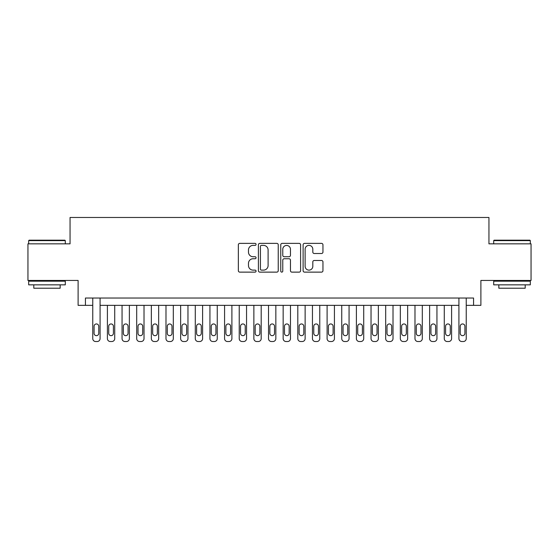 <?xml version="1.0" encoding="UTF-8"?>
<svg xmlns="http://www.w3.org/2000/svg" width="559" height="559" viewBox="0 0 559 559"><rect width="100%" height="100%" fill="white"/><g stroke="black" fill="none" stroke-linecap="round" stroke-linejoin="round"><path stroke-width="0.84" d="M256.064 244.381A1.006 1.006 0 0 0 255.058 243.375L239.783 243.375A1.439 1.439 0 0 0 238.351 244.814L238.351 270.689A1.439 1.439 0 0 0 239.783 272.128L255.058 272.128A1.006 1.006 0 0 0 256.064 271.122A1.006 1.006 0 0 0 255.058 270.116L253.08 270.116A4.598 4.598 0 0 1 248.482 265.511L248.482 263.359A4.598 4.598 0 0 1 253.08 258.754L255.058 258.754A1.006 1.006 0 0 0 256.064 257.748A1.006 1.006 0 0 0 255.058 256.742L253.08 256.742A4.598 4.598 0 0 1 248.482 252.144L248.482 249.985A4.598 4.598 0 0 1 253.08 245.387L255.058 245.387A1.006 1.006 0 0 0 256.064 244.381M321.516 253.506A1.439 1.439 0 0 0 322.955 252.074L322.955 244.814A1.439 1.439 0 0 0 321.516 243.375L304.55 243.375A1.439 1.439 0 0 0 303.111 244.814L303.111 270.689A1.439 1.439 0 0 0 304.55 272.128L321.516 272.128A1.439 1.439 0 0 0 322.955 270.689L322.955 261.919A1.439 1.439 0 0 0 321.516 260.48L314.256 260.48A1.439 1.439 0 0 0 312.816 261.919L312.816 266.266A3.843 3.843 0 0 1 308.973 270.116A3.843 3.843 0 0 1 305.123 266.266L305.123 249.23A3.843 3.843 0 0 1 308.973 245.387A3.843 3.843 0 0 1 312.816 249.23L312.816 252.074A1.439 1.439 0 0 0 314.256 253.506L321.516 253.506M473.564 305.354L480.887 305.354L480.887 280.45L531.05 280.45L531.05 243.836L488.943 243.836L488.943 217.472L70.057 217.472L70.057 243.836L27.95 243.836L27.95 280.45L78.113 280.45L78.113 305.354L92.759 305.354L92.759 338.6A2.928 2.928 0 0 0 95.687 341.528L97.154 341.528A2.928 2.928 0 0 0 100.082 338.6L100.082 305.354L458.918 305.354L458.918 338.6A2.928 2.928 0 0 0 461.846 341.528L463.313 341.528A2.928 2.928 0 0 0 466.241 338.6L466.241 305.354L473.564 305.354L473.564 298.031L85.436 298.031L85.436 305.354M278.242 244.814A1.439 1.439 0 0 0 276.803 243.375L259.837 243.375A1.439 1.439 0 0 0 258.405 244.814L258.405 270.689A1.439 1.439 0 0 0 259.837 272.128L276.803 272.128A1.439 1.439 0 0 0 278.242 270.689L278.242 244.814M282.197 243.375L299.163 243.375A1.439 1.439 0 0 1 300.595 244.814L300.595 270.689A1.439 1.439 0 0 1 299.163 272.128L291.903 272.128A1.439 1.439 0 0 1 290.463 270.689L290.463 260.194A1.439 1.439 0 0 0 289.024 258.754L284.21 258.754A1.439 1.439 0 0 0 282.77 260.194L282.77 271.122A1.006 1.006 0 0 1 281.764 272.128A1.006 1.006 0 0 1 280.758 271.122L280.758 244.814A1.439 1.439 0 0 1 282.197 243.375M261.423 245.387A1.006 1.006 0 0 0 260.417 246.393L260.417 269.11A1.006 1.006 0 0 0 261.423 270.116L263.506 270.116A4.598 4.598 0 0 0 268.103 265.511L268.103 249.985A4.598 4.598 0 0 0 263.506 245.387L261.423 245.387M290.463 249.307A3.843 3.843 0 0 0 286.613 245.457A3.843 3.843 0 0 0 282.77 249.307L282.77 255.309A1.439 1.439 0 0 0 284.21 256.742L289.024 256.742A1.439 1.439 0 0 0 290.463 255.309L290.463 249.307M100.082 298.031L100.082 338.6M92.759 298.031L92.759 338.6M98.761 333.325A2.341 2.341 0 0 1 96.421 335.666A2.341 2.341 0 0 1 94.08 333.325L94.08 326.295A2.341 2.341 0 0 1 96.421 323.954A2.341 2.341 0 0 1 98.761 326.295L98.761 333.325M95.687 341.528L97.154 341.528M29.124 240.174L64.858 240.174L65.298 240.615L28.684 240.615L29.124 240.174M46.991 284.845L28.684 284.845L28.684 281.184L65.298 281.184L65.298 284.845L46.991 284.845M60.169 284.845L60.169 288.213L33.806 288.213L33.806 284.845M494.142 240.174L529.876 240.174L530.316 240.615L493.702 240.615L494.142 240.174M512.009 284.845L493.702 284.845L493.702 281.184L530.316 281.184L530.316 284.845L512.009 284.845M525.194 284.845L525.194 288.213L498.831 288.213L498.831 284.845M114.728 305.354L114.728 338.6A2.928 2.928 0 0 1 111.8 341.528L110.333 341.528A2.928 2.928 0 0 1 107.405 338.6L107.405 305.354M113.414 333.325L113.414 326.295A2.341 2.341 0 0 0 111.066 323.954A2.341 2.341 0 0 0 108.725 326.295L108.725 333.325A2.341 2.341 0 0 0 111.066 335.666A2.341 2.341 0 0 0 113.414 333.325M129.374 305.354L129.374 338.6A2.928 2.928 0 0 1 126.446 341.528L124.978 341.528A2.928 2.928 0 0 1 122.051 338.6L122.051 305.354M128.06 333.325L128.06 326.295A2.341 2.341 0 0 0 125.712 323.954A2.341 2.341 0 0 0 123.371 326.295L123.371 333.325A2.341 2.341 0 0 0 125.712 335.666A2.341 2.341 0 0 0 128.06 333.325M144.019 305.354L144.019 338.6A2.928 2.928 0 0 1 141.092 341.528L139.631 341.528A2.928 2.928 0 0 1 136.696 338.6L136.696 305.354M142.706 333.325L142.706 326.295A2.341 2.341 0 0 0 140.358 323.954A2.341 2.341 0 0 0 138.017 326.295L138.017 333.325A2.341 2.341 0 0 0 140.358 335.666A2.341 2.341 0 0 0 142.706 333.325M158.665 305.354L158.665 338.6A2.928 2.928 0 0 1 155.737 341.528L154.277 341.528A2.928 2.928 0 0 1 151.342 338.6L151.342 305.354M157.352 333.325L157.352 326.295A2.341 2.341 0 0 0 155.004 323.954A2.341 2.341 0 0 0 152.663 326.295L152.663 333.325A2.341 2.341 0 0 0 155.004 335.666A2.341 2.341 0 0 0 157.352 333.325M173.311 305.354L173.311 338.6A2.928 2.928 0 0 1 170.383 341.528L168.923 341.528A2.928 2.928 0 0 1 165.988 338.6L165.988 305.354M171.997 333.325L171.997 326.295A2.341 2.341 0 0 0 169.65 323.954A2.341 2.341 0 0 0 167.309 326.295L167.309 333.325A2.341 2.341 0 0 0 169.65 335.666A2.341 2.341 0 0 0 171.997 333.325M187.964 305.354L187.964 338.6A2.928 2.928 0 0 1 185.029 341.528L183.569 341.528A2.928 2.928 0 0 1 180.641 338.6L180.641 305.354M186.643 333.325L186.643 326.295A2.341 2.341 0 0 0 184.302 323.954A2.341 2.341 0 0 0 181.954 326.295L181.954 333.325A2.341 2.341 0 0 0 184.302 335.666A2.341 2.341 0 0 0 186.643 333.325M202.61 305.354L202.61 338.6A2.928 2.928 0 0 1 199.675 341.528L198.214 341.528A2.928 2.928 0 0 1 195.287 338.6L195.287 305.354M201.289 333.325L201.289 326.295A2.341 2.341 0 0 0 198.948 323.954A2.341 2.341 0 0 0 196.6 326.295L196.6 333.325A2.341 2.341 0 0 0 198.948 335.666A2.341 2.341 0 0 0 201.289 333.325M217.255 305.354L217.255 338.6A2.928 2.928 0 0 1 214.321 341.528L212.86 341.528A2.928 2.928 0 0 1 209.932 338.6L209.932 305.354M215.935 333.325L215.935 326.295A2.341 2.341 0 0 0 213.594 323.954A2.341 2.341 0 0 0 211.246 326.295L211.246 333.325A2.341 2.341 0 0 0 213.594 335.666A2.341 2.341 0 0 0 215.935 333.325M231.901 305.354L231.901 338.6A2.928 2.928 0 0 1 228.973 341.528L227.506 341.528A2.928 2.928 0 0 1 224.578 338.6L224.578 305.354M230.581 333.325L230.581 326.295A2.341 2.341 0 0 0 228.24 323.954A2.341 2.341 0 0 0 225.892 326.295L225.892 333.325A2.341 2.341 0 0 0 228.24 335.666A2.341 2.341 0 0 0 230.581 333.325M246.547 305.354L246.547 338.6A2.928 2.928 0 0 1 243.619 341.528L242.152 341.528A2.928 2.928 0 0 1 239.224 338.6L239.224 305.354M245.226 333.325L245.226 326.295A2.341 2.341 0 0 0 242.886 323.954A2.341 2.341 0 0 0 240.538 326.295L240.538 333.325A2.341 2.341 0 0 0 242.886 335.666A2.341 2.341 0 0 0 245.226 333.325M261.193 305.354L261.193 338.6A2.928 2.928 0 0 1 258.265 341.528L256.798 341.528A2.928 2.928 0 0 1 253.87 338.6L253.87 305.354M259.872 333.325L259.872 326.295A2.341 2.341 0 0 0 257.531 323.954A2.341 2.341 0 0 0 255.19 326.295L255.19 333.325A2.341 2.341 0 0 0 257.531 335.666A2.341 2.341 0 0 0 259.872 333.325M275.839 305.354L275.839 338.6A2.928 2.928 0 0 1 272.911 341.528L271.443 341.528A2.928 2.928 0 0 1 268.516 338.6L268.516 305.354M274.518 333.325L274.518 326.295A2.341 2.341 0 0 0 272.177 323.954A2.341 2.341 0 0 0 269.836 326.295L269.836 333.325A2.341 2.341 0 0 0 272.177 335.666A2.341 2.341 0 0 0 274.518 333.325M290.484 305.354L290.484 338.6A2.928 2.928 0 0 1 287.557 341.528L286.089 341.528A2.928 2.928 0 0 1 283.161 338.6L283.161 305.354M289.164 333.325L289.164 326.295A2.341 2.341 0 0 0 286.823 323.954A2.341 2.341 0 0 0 284.482 326.295L284.482 333.325A2.341 2.341 0 0 0 286.823 335.666A2.341 2.341 0 0 0 289.164 333.325M305.13 305.354L305.13 338.6A2.928 2.928 0 0 1 302.202 341.528L300.735 341.528A2.928 2.928 0 0 1 297.807 338.6L297.807 305.354M303.81 333.325L303.81 326.295A2.341 2.341 0 0 0 301.469 323.954A2.341 2.341 0 0 0 299.128 326.295L299.128 333.325A2.341 2.341 0 0 0 301.469 335.666A2.341 2.341 0 0 0 303.81 333.325M319.776 305.354L319.776 338.6A2.928 2.928 0 0 1 316.848 341.528L315.381 341.528A2.928 2.928 0 0 1 312.453 338.6L312.453 305.354M318.462 333.325L318.462 326.295A2.341 2.341 0 0 0 316.114 323.954A2.341 2.341 0 0 0 313.774 326.295L313.774 333.325A2.341 2.341 0 0 0 316.114 335.666A2.341 2.341 0 0 0 318.462 333.325M334.422 305.354L334.422 338.6A2.928 2.928 0 0 1 331.494 341.528L330.027 341.528A2.928 2.928 0 0 1 327.099 338.6L327.099 305.354M333.108 333.325L333.108 326.295A2.341 2.341 0 0 0 330.76 323.954A2.341 2.341 0 0 0 328.419 326.295L328.419 333.325A2.341 2.341 0 0 0 330.76 335.666A2.341 2.341 0 0 0 333.108 333.325M349.068 305.354L349.068 338.6A2.928 2.928 0 0 1 346.14 341.528L344.679 341.528A2.928 2.928 0 0 1 341.745 338.6L341.745 305.354M347.754 333.325L347.754 326.295A2.341 2.341 0 0 0 345.406 323.954A2.341 2.341 0 0 0 343.065 326.295L343.065 333.325A2.341 2.341 0 0 0 345.406 335.666A2.341 2.341 0 0 0 347.754 333.325M363.713 305.354L363.713 338.6A2.928 2.928 0 0 1 360.786 341.528L359.325 341.528A2.928 2.928 0 0 1 356.39 338.6L356.39 305.354M362.4 333.325L362.4 326.295A2.341 2.341 0 0 0 360.052 323.954A2.341 2.341 0 0 0 357.711 326.295L357.711 333.325A2.341 2.341 0 0 0 360.052 335.666A2.341 2.341 0 0 0 362.4 333.325M378.359 305.354L378.359 338.6A2.928 2.928 0 0 1 375.431 341.528L373.971 341.528A2.928 2.928 0 0 1 371.036 338.6L371.036 305.354M377.046 333.325L377.046 326.295A2.341 2.341 0 0 0 374.698 323.954A2.341 2.341 0 0 0 372.357 326.295L372.357 333.325A2.341 2.341 0 0 0 374.698 335.666A2.341 2.341 0 0 0 377.046 333.325M393.012 305.354L393.012 338.6A2.928 2.928 0 0 1 390.077 341.528L388.617 341.528A2.928 2.928 0 0 1 385.689 338.6L385.689 305.354M391.691 333.325L391.691 326.295A2.341 2.341 0 0 0 389.35 323.954A2.341 2.341 0 0 0 387.003 326.295L387.003 333.325A2.341 2.341 0 0 0 389.35 335.666A2.341 2.341 0 0 0 391.691 333.325M407.658 305.354L407.658 338.6A2.928 2.928 0 0 1 404.723 341.528L403.263 341.528A2.928 2.928 0 0 1 400.335 338.6L400.335 305.354M406.337 333.325L406.337 326.295A2.341 2.341 0 0 0 403.996 323.954A2.341 2.341 0 0 0 401.648 326.295L401.648 333.325A2.341 2.341 0 0 0 403.996 335.666A2.341 2.341 0 0 0 406.337 333.325M422.304 305.354L422.304 338.6A2.928 2.928 0 0 1 419.369 341.528L417.908 341.528A2.928 2.928 0 0 1 414.981 338.6L414.981 305.354M420.983 333.325L420.983 326.295A2.341 2.341 0 0 0 418.642 323.954A2.341 2.341 0 0 0 416.294 326.295L416.294 333.325A2.341 2.341 0 0 0 418.642 335.666A2.341 2.341 0 0 0 420.983 333.325M436.949 305.354L436.949 338.6A2.928 2.928 0 0 1 434.022 341.528L432.554 341.528A2.928 2.928 0 0 1 429.626 338.6L429.626 305.354M435.629 333.325L435.629 326.295A2.341 2.341 0 0 0 433.288 323.954A2.341 2.341 0 0 0 430.94 326.295L430.94 333.325A2.341 2.341 0 0 0 433.288 335.666A2.341 2.341 0 0 0 435.629 333.325M451.595 305.354L451.595 338.6A2.928 2.928 0 0 1 448.667 341.528L447.2 341.528A2.928 2.928 0 0 1 444.272 338.6L444.272 305.354M450.274 333.325L450.274 326.295A2.341 2.341 0 0 0 447.934 323.954A2.341 2.341 0 0 0 445.586 326.295L445.586 333.325A2.341 2.341 0 0 0 447.934 335.666A2.341 2.341 0 0 0 450.274 333.325M466.241 298.031L466.241 338.6M458.918 298.031L458.918 338.6M464.92 333.325A2.341 2.341 0 0 1 462.579 335.666A2.341 2.341 0 0 1 460.239 333.325L460.239 326.295A2.341 2.341 0 0 1 462.579 323.954A2.341 2.341 0 0 1 464.92 326.295L464.92 333.325M461.846 341.528L463.313 341.528M28.684 243.836L28.684 240.615M37.034 281.184L37.034 280.45M56.948 281.184L56.948 280.45M65.298 243.836L65.298 240.615M493.702 243.836L493.702 240.615M502.052 281.184L502.052 280.45M521.966 281.184L521.966 280.45M530.316 243.836L530.316 240.615"/></g></svg>
